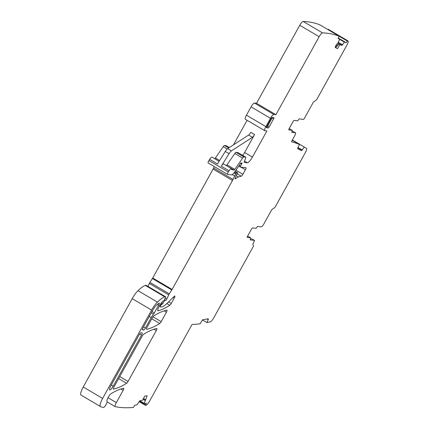 <?xml version="1.0" encoding="UTF-8"?>
<svg xmlns="http://www.w3.org/2000/svg" width="429" height="429" viewBox="0 0 429 429"><rect width="100%" height="100%" fill="white"/><g stroke="black" fill="none" stroke-linecap="round" stroke-linejoin="round"><path stroke-width="0.64" d="M292.385 140.004L304.284 147.018L302.295 149.866A1.593 0.391 -59.5 0 1 301.41 150.638L297.678 148.611M300.557 150.134L301.689 149.507L302.295 149.866M304.284 147.018A705.201 173.348 -59.5 0 1 306.504 148.477A4.553 1.121 -59.5 0 1 305.384 152.526L275.429 206.569A1.367 0.338 -59.5 0 1 274.544 207.674L271.782 209.658L263.846 223.976A3.416 0.842 -59.5 0 1 261.293 226.839L257.727 226.426A1.367 0.338 120.5 0 0 256.821 227.375A1.367 0.338 -59.5 0 1 255.915 228.325L252.525 227.928A1.367 0.338 120.5 0 0 251.501 229.07L247.549 236.202A1.367 0.338 120.5 0 0 247.222 237.419A1.367 0.338 120.5 0 0 247.254 237.43L250.649 237.827A1.367 0.338 -59.5 0 1 250.686 237.838A1.367 0.338 -59.5 0 1 250.456 238.856A1.367 0.338 120.5 0 0 250.23 239.875A1.367 0.338 120.5 0 0 250.268 239.891L254.376 240.369A1.367 0.338 -59.5 0 1 254.413 240.379A1.367 0.338 -59.5 0 1 254.081 241.597L252.81 244.219L253.41 245.796A1.367 0.338 -59.5 0 1 253.04 246.959L253.04 246.954M253.051 246.959L213.647 318.023A4.553 1.121 -59.5 0 1 210.414 321.83A705.201 173.348 -59.5 0 1 207.105 322.587L202.526 320.007M207.593 318.908L207.561 319.315L208.167 319.675L206.95 322.613M208.167 319.675A1.593 0.391 120.5 0 0 208.285 318.811A1.593 0.391 120.5 0 0 208.199 318.801L202.944 319.707A1.593 0.391 -59.5 0 0 201.973 320.742L200.059 323.798A705.201 173.348 -59.5 0 1 192.09 324.415L149.442 401.356A4.553 1.121 -59.5 0 1 146.209 405.158A705.201 173.348 -59.5 0 1 145.479 405.335L146.445 403.233L144.096 403.63L145.318 400.52L143.093 399.206M164.489 299.801A1.137 0.279 -59.5 0 1 163.503 301.013L163.202 300.981A1.137 0.279 -59.5 0 0 163.025 301.056A5.464 1.341 -59.5 0 0 159.797 305.271L159.009 306.687A4.553 1.121 -59.5 0 0 157.904 310.752A4.553 1.121 -59.5 0 0 158.21 310.768A159.341 39.168 -59.5 0 0 169.83 305.303A2.274 0.558 -59.5 0 0 171.273 303.485L174.271 298.075A2.274 0.558 -59.5 0 0 174.823 296.042A2.274 0.558 -59.5 0 0 174.185 296.369L167.246 303.206A25.038 6.156 -59.5 0 1 160.923 307.019L160.14 306.917L160.682 305.523A1.137 0.279 -59.5 0 1 161.438 304.595L162.21 304.199A1.137 0.279 -59.5 0 0 162.913 303.357L164.28 301.013A1.137 0.279 -59.5 0 1 165.079 300.144L164.489 299.796L165.701 296.847L164.779 296.739A2.274 0.558 -59.5 0 0 164.618 296.771A43.249 10.634 -59.5 0 0 157.395 302.107A11.379 2.799 -59.5 0 0 151.598 310.081L102.633 398.412A9.106 2.236 -59.5 0 0 100.424 406.536A9.106 2.236 -59.5 0 0 100.525 406.585L103.309 407.55A3.641 0.896 -59.5 0 0 105.856 404.906A3.641 0.896 -59.5 0 0 107.03 401.308A4.553 1.121 -59.5 0 1 108.076 397.56A4.553 1.121 -59.5 0 1 111.122 393.65A165.717 40.734 -59.5 0 1 123.552 388.283A2.274 0.558 -59.5 0 1 123.686 388.299A2.274 0.558 -59.5 0 1 123.134 390.326L116.334 402.595A4.553 1.121 -59.5 0 0 115.229 406.66A4.553 1.121 -59.5 0 0 115.315 406.692A705.201 173.348 -59.5 0 0 133.44 407.405L134.695 405.255L137.023 404.858L139.039 401.78A1.593 0.391 -59.5 0 1 140.01 400.74L142.514 400.311L144.686 396.16L147.142 395.736L145.318 400.52M81.14 395.152A9.106 2.236 -59.5 0 1 81.038 395.104A9.106 2.236 -59.5 0 1 83.247 386.979L132.212 298.648A11.379 2.799 -59.5 0 1 138.009 290.674A43.249 10.634 -59.5 0 1 145.233 285.339A2.274 0.558 -59.5 0 1 145.393 285.301L146.332 285.435M165.079 300.144L165.412 300.182A2.274 0.558 -59.5 0 1 165.471 300.203A2.274 0.558 -59.5 0 1 165.551 300.332A1.367 0.338 -59.5 0 0 165.599 300.407A1.367 0.338 -59.5 0 0 166.817 298.965L168.731 294.879A2.274 0.558 -59.5 0 1 169.299 293.849L171.798 289.961L152.413 278.528L149.914 282.416A2.274 0.558 -59.5 0 0 149.346 283.44L147.967 286.39M171.798 289.961A2.274 0.558 -59.5 0 0 172.104 289.452L152.719 278.013A2.274 0.558 -59.5 0 1 152.413 278.528M172.104 289.452L232.502 180.491L213.116 169.058L152.719 278.013M232.502 180.491A4.553 1.121 -59.5 0 0 233.027 179.461L213.642 168.029A4.553 1.121 -59.5 0 1 213.116 169.058M233.027 179.461L234.647 176.003A4.553 1.121 -59.5 0 1 235.784 173.954L236.223 173.262A1.137 0.279 -59.5 0 1 236.926 172.56L237.527 172.635A1.137 0.279 -59.5 0 1 237.559 172.64A1.137 0.279 -59.5 0 1 237.216 173.777A7.282 1.791 -59.5 0 0 235.221 177.896A2.274 0.558 -59.5 0 0 235.156 178.877A2.274 0.558 -59.5 0 0 235.687 178.646A15.932 3.915 -59.5 0 1 238.379 176.941L236.191 175.654M213.642 168.029L214.307 166.608M337.526 48.67L335.585 47.522L339.082 44.037L339.945 44.546L337.526 48.67L335.306 47.49A1.593 0.391 -59.5 0 1 335.301 47.49A1.593 0.391 -59.5 0 1 335.296 46.959L335.424 46.536A1.593 0.391 -59.5 0 1 335.891 45.512L335.971 45.372A1.593 0.391 -59.5 0 1 336.642 44.455L337.752 43.275L339.612 39.575L339.677 39.259L338.052 38.395L339.189 36.229A705.201 173.348 -59.5 0 0 322.522 32.883A4.553 1.121 -59.5 0 0 319.149 36.706L275.906 114.715L273.852 114.473A4.553 1.121 -59.5 0 0 270.452 118.291L265.841 126.609A4.553 1.121 -59.5 0 0 264.736 130.673A4.553 1.121 -59.5 0 0 264.854 130.711L266.908 130.952L252.424 157.084A6.826 1.678 -59.5 0 1 247.319 162.811L244.439 162.478A2.274 0.558 -59.5 0 1 244.38 162.457A2.274 0.558 -59.5 0 1 244.428 161.535L245.613 158.076A2.274 0.558 -59.5 0 0 245.661 157.153A2.274 0.558 -59.5 0 0 245.602 157.132L243.854 156.928A2.274 0.558 -59.5 0 0 242.621 158.087L234.786 169.423A1.367 0.338 -59.5 0 1 234.046 170.12L231.397 169.541A3.416 0.842 -59.5 0 0 231.344 168.559A3.416 0.842 -59.5 0 0 229.065 170.78L228.325 171.965A2.274 0.558 -59.5 0 0 227.531 174.405A2.274 0.558 -59.5 0 0 227.59 174.426L231.408 174.871A6.826 1.678 -59.5 0 0 235.119 171.396L239.237 165.438A1.137 0.279 -59.5 0 0 239.468 165.058L240.127 163.873A1.137 0.279 -59.5 0 1 241.007 162.929A1.137 0.279 -59.5 0 1 241.05 162.999A2.274 0.558 -59.5 0 0 241.136 163.133A2.274 0.558 -59.5 0 0 241.195 163.154L241.452 163.181A2.274 0.558 -59.5 0 0 241.742 163.074A1.137 0.279 -59.5 0 1 241.913 163.031A1.137 0.279 -59.5 0 1 241.661 164.007L240.546 166.071A1.137 0.279 -59.5 0 0 240.288 167.047A1.137 0.279 -59.5 0 0 240.32 167.058L245.892 167.707A2.274 0.558 -59.5 0 1 245.951 167.723A2.274 0.558 -59.5 0 1 245.399 169.755L242.873 174.308A2.274 0.558 -59.5 0 1 241.259 176.212L238.379 176.941M208.204 162.993A2.274 0.558 -59.5 0 1 208.145 162.972A2.274 0.558 -59.5 0 1 208.939 160.532L209.679 159.341A3.416 0.842 -59.5 0 1 211.958 157.121L219.096 161.336M252.424 157.084L244.627 152.488L254.563 134.572A3.416 0.842 -59.5 0 1 252.418 137.291L231.44 150.879A4.553 1.121 -59.5 0 0 229.07 153.689L221.273 166.179A3.416 0.842 -59.5 0 1 223.552 163.958L231.344 168.559M229.07 153.689L225.268 151.442L217.471 163.937L209.679 159.341M214.591 158.676L214.661 158.687A1.367 0.338 -59.5 0 0 215.401 157.99L223.236 146.654A2.274 0.558 -59.5 0 1 224.469 145.495L226.217 145.699A2.274 0.558 -59.5 0 1 226.276 145.721A2.274 0.558 -59.5 0 1 226.319 145.758M247.104 120.27L233.478 144.857M245.468 119.278A4.553 1.121 -59.5 0 1 245.35 119.241A4.553 1.121 -59.5 0 1 246.455 115.176L251.067 106.859A4.553 1.121 -59.5 0 1 254.467 103.04L256.521 103.282L275.906 114.715M319.149 36.706L299.764 25.273L256.521 103.282M299.764 25.273A4.553 1.121 -59.5 0 1 303.137 21.45A705.201 173.348 -59.5 0 1 319.803 24.796L339.189 36.229L319.809 24.802M339.945 44.546L341.693 45.474A1.593 0.391 -59.5 0 0 342.578 44.696L344.643 41.886L346.267 42.75L338.266 38.031M291.784 132.347L291.843 132.384A1.367 0.338 -59.5 0 1 291.811 132.373A1.367 0.338 -59.5 0 1 292.036 131.354A1.367 0.338 120.5 0 0 292.262 130.33A1.367 0.338 120.5 0 0 292.229 130.319L288.835 129.923A1.367 0.338 -59.5 0 1 288.797 129.912A1.367 0.338 -59.5 0 1 289.13 128.695L293.082 121.568A1.367 0.338 -59.5 0 1 294.101 120.42L297.495 120.817A1.367 0.338 120.5 0 0 298.402 119.868A1.367 0.338 -59.5 0 1 299.308 118.919L303.416 119.401A1.367 0.338 120.5 0 0 304.44 118.254L313.363 102.156L316.119 100.166A1.367 0.338 -59.5 0 0 317.004 99.061L346.943 45.056A4.553 1.121 -59.5 0 0 348.064 41.002A705.201 173.348 -59.5 0 0 347.608 40.685L346.267 42.75M327.901 29.574L328.223 29.252L347.603 40.685L328.223 29.252M293.474 131.66A3.416 0.842 120.5 0 0 293.409 131.596A3.416 0.842 120.5 0 0 293.318 131.569L295.409 132.802A3.416 0.842 120.5 0 1 295.501 132.829A3.416 0.842 120.5 0 1 294.669 135.875L291.414 141.752A705.201 173.348 -59.5 0 1 299.458 144.476L292.256 140.229M301.501 149.662L297.962 147.571L299.458 144.476M143.645 334.261A159.341 39.168 -59.5 0 1 156.692 328.496A2.274 0.558 -59.5 0 1 156.826 328.507A2.274 0.558 -59.5 0 1 156.274 330.539L128.04 381.472A2.274 0.558 -59.5 0 1 126.603 383.29A159.341 39.168 -59.5 0 1 113.535 389.082A2.274 0.558 -59.5 0 1 113.406 389.071A2.274 0.558 -59.5 0 1 113.958 387.038L142.203 336.084A2.274 0.558 -59.5 0 1 143.645 334.261M161.197 321.653A2.274 0.558 -59.5 0 1 159.754 323.477A159.341 39.168 -59.5 0 1 146.686 329.279A2.274 0.558 -59.5 0 1 146.552 329.263A2.274 0.558 -59.5 0 1 147.104 327.23L152.386 317.707A2.274 0.558 -59.5 0 1 153.829 315.883A159.341 39.168 -59.5 0 1 166.87 310.135A2.274 0.558 -59.5 0 1 167.004 310.151A2.274 0.558 -59.5 0 1 166.452 312.178L161.197 321.653L152.965 316.8M297.962 147.571A1.593 0.391 120.5 0 0 297.731 148.691A1.593 0.391 120.5 0 0 297.737 148.691L301.41 150.638M247.415 236.459L248.557 236.594A1.367 0.338 -59.5 0 1 248.595 236.604A1.367 0.338 -59.5 0 1 248.622 236.631M250.429 238.921L252.284 239.135A1.367 0.338 -59.5 0 1 252.322 239.146A1.367 0.338 -59.5 0 1 252.349 239.173M226.185 165.514L226.255 165.524A1.367 0.338 -59.5 0 0 226.995 164.827L234.829 153.491A2.274 0.558 -59.5 0 1 236.063 152.333L237.811 152.536A2.274 0.558 -59.5 0 1 237.87 152.558A2.274 0.558 -59.5 0 1 237.913 152.601M244.627 152.488A6.826 1.678 -59.5 0 1 242.739 155.432M225.268 151.442A4.553 1.121 -59.5 0 1 227.643 148.638L248.616 135.049A3.416 0.842 -59.5 0 0 250.761 132.33L254.563 134.572M339.082 44.037L340.841 44.97L341.972 44.337L342.578 44.696M292.229 130.319L290.138 129.086L288.996 128.957M292.004 131.413L293.318 131.569M291.843 132.384L295.409 132.802M142.535 329.912A2.477 0.611 120.5 0 1 142.466 329.89A2.477 0.611 120.5 0 1 143.072 327.681L152.751 310.215A7.03 1.727 120.5 0 1 156.333 305.287A38.9 9.561 120.5 0 1 158.692 303.19A2.477 0.611 120.5 0 1 159.197 302.997A2.477 0.611 120.5 0 1 158.596 305.212L154.349 312.875A2.477 0.611 120.5 0 1 153.502 314.157A6.628 1.63 -59.5 0 0 151.233 317.573L145.474 327.96A2.477 0.611 120.5 0 1 143.624 330.04L142.417 329.842M140.975 332.727A2.477 0.611 120.5 0 0 139.119 334.808L110.832 385.837A4.526 1.115 120.5 0 0 109.733 389.875A4.526 1.115 120.5 0 0 113.235 386.116L141.522 335.087A2.477 0.611 120.5 0 0 142.122 332.872A2.477 0.611 120.5 0 0 142.063 332.856L140.975 332.727M273.6 118.871A1.367 0.338 120.5 0 0 273.933 117.653A1.367 0.338 120.5 0 0 273.9 117.643L272.206 117.444A1.367 0.338 120.5 0 0 271.187 118.592L266.795 126.512A1.367 0.338 120.5 0 0 266.463 127.729A1.367 0.338 120.5 0 0 266.5 127.74L268.189 127.939A1.367 0.338 120.5 0 0 269.214 126.791L273.6 118.871L272.072 117.975A1.335 0.327 120.5 0 0 272.324 117.46M266.559 127L266.688 127.016A1.335 0.327 120.5 0 0 267.685 125.895L269.214 126.791M272.072 117.975L267.685 125.895M143.484 398.455L145.603 399.705M299.598 149.63L297.667 148.488M300.756 150.123L297.688 148.316M301.56 149.614L297.994 147.506M207.577 319.16L207.245 318.967M145.436 405.314L139.152 401.608M139.361 401.324L145.538 404.965M144.08 403.609L139.645 400.992M144.128 403.383L139.816 400.842M145.292 400.579L143.061 399.265M116.334 402.595L108.006 397.688M123.134 390.326L120.881 389.001M102.633 398.412L83.247 386.979M151.598 310.081L132.212 298.648M157.395 302.107L138.009 290.674M164.618 296.771L145.233 285.339M164.779 296.739L145.393 285.301M165.68 296.841L146.294 285.408M158.21 310.768L157.738 310.489M169.83 305.303L166.876 303.566M171.273 303.485L168.576 301.893M174.271 298.075L173.134 297.41M160.36 306.108L159.583 305.652M160.682 305.523L159.91 305.067M161.438 304.595L160.521 304.054M162.21 304.199L160.929 303.442M162.913 303.357L161.577 302.563M164.28 301.013L163.862 300.767M165.412 300.182L164.548 299.673M166.817 298.965L165.299 298.069M168.731 294.879L149.346 283.44M169.299 293.849L149.914 282.416M234.647 176.003L232.234 174.582M235.784 173.954L233.987 172.892M236.223 173.262L234.502 172.249M236.926 172.56L235.071 171.471M237.527 172.635L235.21 171.268M235.687 178.646L235.103 178.303M241.259 176.212L237.194 173.815M242.873 174.308L235.934 170.216M245.399 169.755L240.942 167.128M240.267 167.026L238.755 166.136M240.546 166.071L239.302 165.337M241.661 164.007L240.492 163.32M228.325 171.965L208.939 160.532M229.065 170.78L221.273 166.179M219.112 161.309L214.661 158.687M219.627 160.484L215.401 157.99M227.198 148.986L223.236 146.654M228.668 147.973L224.469 145.495M229.338 147.538L226.217 145.699M265.841 126.609L246.455 115.176M270.452 118.291L251.067 106.859M273.852 114.473L254.467 103.04M322.522 32.883L303.137 21.45M339.677 39.259L338.095 38.32L339.677 39.259M335.666 47.447L335.242 47.201M336.014 47.099L335.371 46.718M336.336 46.777L335.51 46.289M337.162 45.951L336.025 45.281M337.28 45.839L336.111 45.147M338.1 45.018L336.824 44.267M339.881 44.46L337.784 43.222M341.039 44.959L337.864 43.082M341.784 44.493L338.245 42.407M341.843 44.444L338.277 42.342M344.39 42.106L339.693 39.339M344.643 41.886L338.224 38.101M347.276 41.023L339.21 36.267M126.603 383.29L118.635 378.593M128.04 381.472L119.75 376.582M154.006 329.204L156.274 330.539M159.754 323.477L151.791 318.779M166.452 312.178L164.178 310.843M254.376 240.369L252.284 239.135M231.44 150.879L227.643 148.638M247.319 162.811L244.546 161.181M252.418 137.291L248.616 135.049M341.693 45.474L340.841 44.97M234.046 170.12L226.255 165.524M234.786 169.423L226.995 164.827M242.621 158.087L234.829 153.491M243.854 156.928L236.063 152.333M245.602 157.132L237.811 152.536M250.649 237.827L248.557 236.594M145.678 399.844L143.447 398.525M143.624 330.04L142.401 329.29M143.543 326.823L145.474 327.96M151.233 317.573L149.303 316.436M153.502 314.157L151.303 312.832M152.032 311.513L154.349 312.875M158.596 305.212L157.261 304.429M111.304 384.985L113.235 386.116M141.522 335.087L139.634 333.976M266.688 127.016L268.189 127.939M139.146 401.619L145.452 405.335M144.096 403.63L139.639 401.002M115.229 406.66L107.111 401.871M100.424 406.536L81.038 395.104M165.701 296.847L146.316 285.414M165.471 300.203L164.554 299.662M237.559 172.64L235.215 171.262M240.288 167.047L238.749 166.141M241.136 163.133L240.846 162.961M227.531 174.405L208.145 162.972M229.349 147.533L226.276 145.721M264.736 130.673L245.35 119.241M293.409 131.596L295.501 132.829M254.413 240.379L252.322 239.146M245.661 157.153L237.87 152.558M290.17 129.102L292.262 130.33M250.686 237.838L248.595 236.604"/></g></svg>
